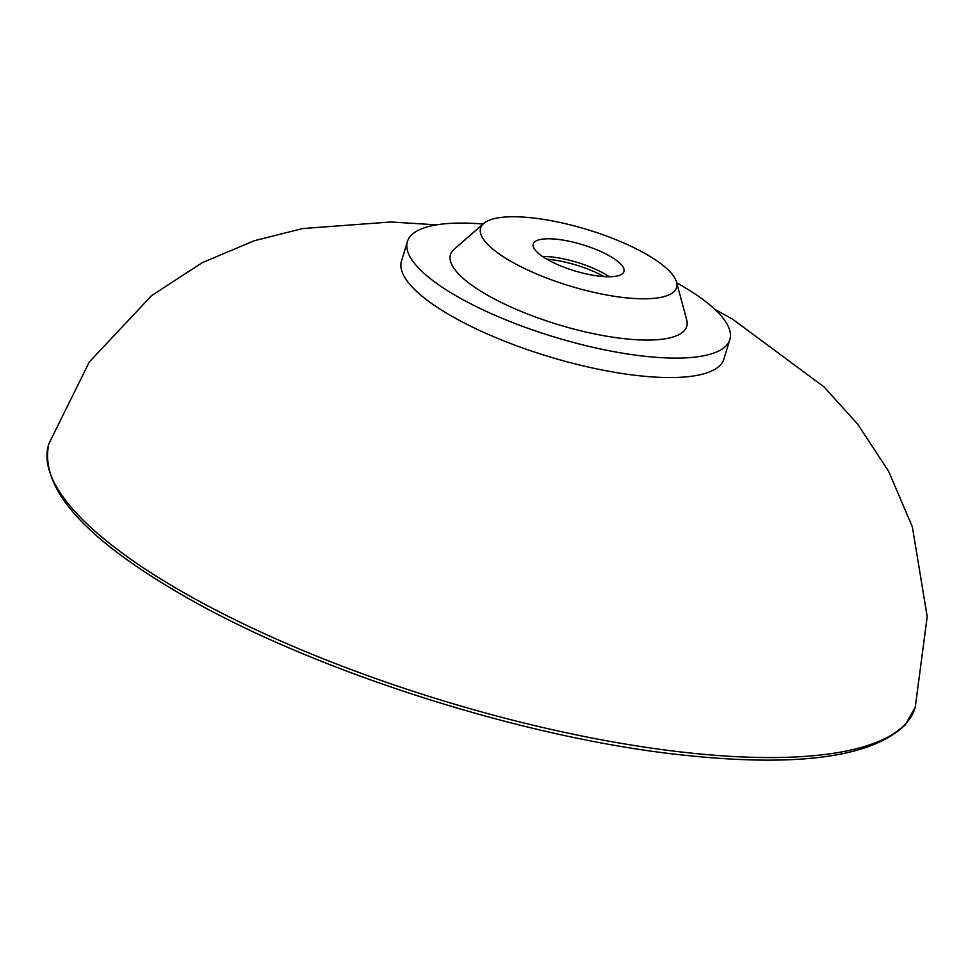 <?xml version="1.0" encoding="UTF-8"?>
<svg xmlns="http://www.w3.org/2000/svg" width="976" height="976" viewBox="0 0 976 976"><rect width="100%" height="100%" fill="white"/><g stroke="black" fill="none" stroke-linecap="round" stroke-linejoin="round"><path stroke-width="1.46" d="M676.722 282.845A168.494 48.568 -163.1 0 1 680.479 284.968A168.494 48.568 -163.1 0 1 729.828 339.563L723.911 359.034A168.494 48.568 -163.1 0 1 619.723 373.137A168.494 48.568 -163.1 0 1 450.827 315.663A168.494 48.568 -163.1 0 1 401.49 261.068L407.395 241.609A168.494 48.568 -163.1 0 1 483.083 224.016M729.828 339.563A168.494 48.568 -163.1 0 1 625.64 353.678A168.494 48.568 -163.1 0 1 456.744 296.204A168.494 48.568 -163.1 0 1 407.395 241.609M483.681 223.492L454.194 249.234A123.44 35.587 16.9 0 0 486.658 294.703A123.44 35.587 16.9 0 0 620.089 338.196A123.44 35.587 16.9 0 0 686.689 319.872L676.514 282.076A102.382 29.512 16.9 0 0 646.551 254.37A102.382 29.512 16.9 0 0 483.681 223.492A102.382 29.512 16.9 0 0 510.607 261.19A102.382 29.512 16.9 0 0 621.273 297.265A102.382 29.512 16.9 0 0 676.514 282.076M610.037 256.2A47.385 13.664 -163.1 0 1 623.92 271.56A47.385 13.664 -163.1 0 1 594.616 275.525A47.385 13.664 -163.1 0 1 547.121 259.36A47.385 13.664 -163.1 0 1 533.238 244A47.385 13.664 -163.1 0 1 562.542 240.035A47.385 13.664 -163.1 0 1 610.037 256.2M915.256 707.197L905.325 724.741C872.105 757.242 798.063 767.368 683.188 755.095C523.746 738.356 311.612 670.512 181.914 594.762C83.814 537.996 39.443 487.719 48.8 443.946A452.791 130.516 16.9 0 0 181.243 591.2A452.791 130.516 16.9 0 0 635.998 745.798A452.791 130.516 16.9 0 0 915.256 707.197L927.2 616.576L912.328 526.735L888.55 471.14L857.538 424.011L824.025 386.886L732.598 319.189L714.92 309.416M542.485 256.468A47.385 13.664 -163.1 0 1 604.669 273.878A47.385 13.664 -163.1 0 1 609.305 276.769M546.828 259.189A49.361 14.225 -163.1 0 1 604.181 276.623M48.8 443.946L89.28 362.011L151.609 295.618L202.288 262.654L254.26 240.743L302.719 228.543L390.79 221.991L436.565 224.846"/></g></svg>
